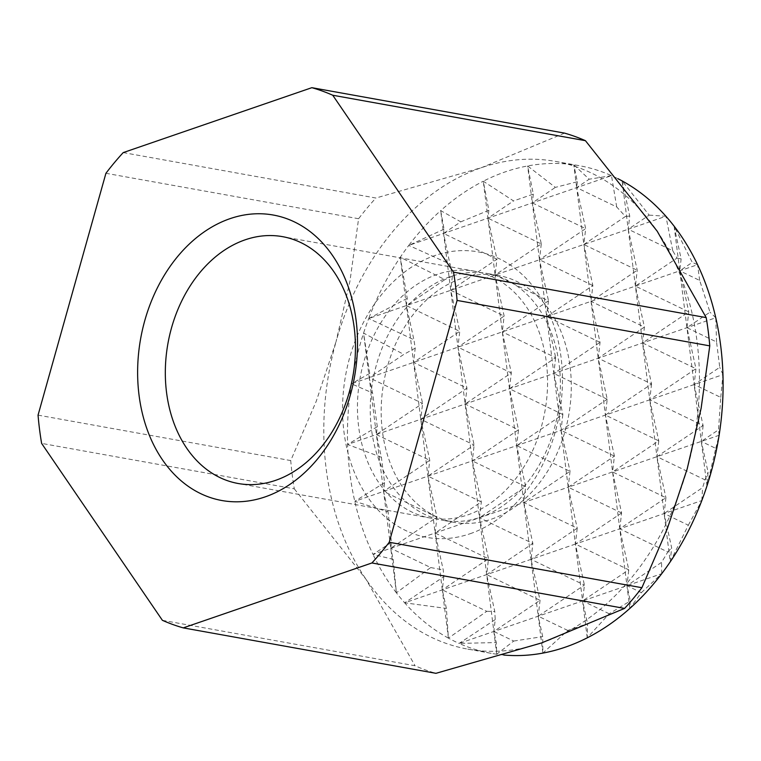 <?xml version="1.0" encoding="UTF-8"?>
<svg xmlns="http://www.w3.org/2000/svg" width="761" height="761" viewBox="0 0 761 761"><rect width="100%" height="100%" fill="white"/><g stroke="black" fill="none" stroke-linecap="round" stroke-linejoin="round"><path stroke-width="0.57" stroke-dasharray="3.81 2.85" d="M503.753 655.031A247.772 185.57 100.2 0 1 496.733 654.232L513.713 641.047L493.851 631.459L496.286 642.55L496.733 654.232L493.851 631.459L540.015 600.343L486.669 574.603L494.783 611.521L495.23 619.616L493.851 631.459L486.669 574.603L532.833 543.478L479.487 517.737L488.505 558.774L486.669 574.603L479.487 517.737L525.651 486.621L472.305 460.881L481.323 501.918L479.487 517.737L472.305 460.881L518.469 429.803L465.123 404.015L474.141 445.052L472.305 460.881L465.123 404.015L511.287 372.938L457.941 347.159L466.95 388.158L465.123 404.015L457.941 347.159L504.105 316.081L450.759 290.293L459.768 331.292L457.941 347.159L440.686 210.626L444.072 229.147L443.568 233.437L452.405 276.034L450.759 290.293L496.923 259.216L495.116 275.025L487.934 218.169L513.551 200.923L483.273 181.223L488.847 210.274L487.934 218.169L483.273 181.223A247.772 185.57 100.2 0 1 505.247 171.872A247.772 185.57 100.2 0 1 527.63 165.955A247.772 185.57 100.2 0 1 573.784 164.804A247.772 185.57 100.2 0 1 579.131 165.66A247.772 185.57 100.2 0 1 611.492 175.648A247.772 185.57 100.2 0 1 617.742 178.616M123.225 152.59L375.905 198.031A277.984 208.2 -79.8 0 0 358.593 218.73L349.955 281.151L336.039 341.699A247.772 185.57 100.2 0 1 481.608 167.62A247.772 185.57 100.2 0 1 555.482 161.408A247.772 185.57 100.2 0 1 657.19 231.192A247.772 185.57 100.2 0 1 687.212 468.833A247.772 185.57 100.2 0 1 541.651 642.912A247.772 185.57 100.2 0 1 467.768 649.123A247.772 185.57 100.2 0 1 366.06 579.349A247.772 185.57 100.2 0 1 336.039 341.699L316.272 401.199L290.731 460.576A277.984 208.2 -79.8 0 0 294.298 488.838L41.617 443.387M467.701 514.912A125.394 93.917 -79.8 0 0 547.501 386.645A125.394 93.917 -79.8 0 0 474.702 271.22A125.394 93.917 -79.8 0 0 437.318 274.369A125.394 93.917 -79.8 0 0 357.518 402.626A125.394 93.917 -79.8 0 0 430.317 518.051A125.394 93.917 -79.8 0 0 467.701 514.912M480.514 517.214A125.394 93.917 -79.8 0 0 560.315 388.947A125.394 93.917 -79.8 0 0 487.516 273.522A125.394 93.917 -79.8 0 0 450.122 276.671A125.394 93.917 -79.8 0 0 370.322 404.928A125.394 93.917 -79.8 0 0 443.121 520.353A125.394 93.917 -79.8 0 0 480.514 517.214M470.079 533.746A145.037 108.623 -79.8 0 0 561.047 357.29A145.037 108.623 -79.8 0 0 434.94 255.525A145.037 108.623 -79.8 0 0 343.972 431.982A145.037 108.623 -79.8 0 0 470.079 533.746M491.425 519.173A125.394 93.917 -79.8 0 0 571.226 390.916A125.394 93.917 -79.8 0 0 498.426 275.482A125.394 93.917 -79.8 0 0 461.042 278.631A125.394 93.917 -79.8 0 0 381.242 406.897A125.394 93.917 -79.8 0 0 454.041 522.322A125.394 93.917 -79.8 0 0 491.425 519.173M577.352 181.727L576.667 187.634L573.784 164.804L577.352 181.727L555.349 187.387L527.63 165.955L533.318 194.122L513.551 200.923M542.878 653.1L495.116 275.025L504.134 316.024L502.298 331.891L511.316 372.89L509.49 388.747L518.498 429.746L516.671 445.613L525.68 486.612L523.853 502.469L532.871 543.516L531.035 559.335L540.053 600.372L538.217 616.191L542.707 636.634L542.878 653.1L567.782 630.46L587.578 623.649L587.245 637.832L609.181 613.766L630.308 600.933L629.823 608.448L641.38 592.629L626.95 585.656L583.849 244.5L592.857 285.499L591.031 301.356L600.048 342.393L598.213 358.212L607.221 399.221L605.395 415.078L614.412 456.077L612.576 471.934L621.594 512.943L619.768 528.8L628.776 569.799L626.95 585.656L661.547 562.369L667.825 551.991L619.768 528.8L665.932 497.723L612.576 471.934L658.75 440.866L605.395 415.078L651.559 384.001L598.213 358.212L644.377 327.097L591.031 301.356L637.195 270.241L583.849 244.5L576.667 187.634L585.685 228.671L583.849 244.5L625.456 216.485L616.705 206.954L576.667 187.634L589.185 179.206L573.784 164.804M162.397 620.32L415.068 665.761A277.984 208.2 -79.8 0 0 435.948 673.323M358.593 218.73L105.922 173.289M38.05 415.135L290.731 460.576M564.548 133.118L481.608 167.62L375.905 198.031M443.834 576.676L442.303 589.861L413.575 362.417L422.593 403.463L420.757 419.282L429.775 460.319L427.939 476.139L436.957 517.185L435.121 533.004L443.235 569.932L443.834 576.676L404.662 602.817A247.772 185.57 100.2 0 1 396.386 592.809L430.697 567.544L390.754 548.272L393.199 559.354L396.386 592.809L390.754 548.272L436.928 517.195L383.573 491.406L388.072 511.849L391.439 542.374L390.754 548.272L383.573 491.406L429.737 460.329L376.391 434.55L381.385 457.275L384.59 482.636L383.573 491.406L376.391 434.55L422.555 403.435L369.209 377.684L372.567 392.961L377.304 426.655L376.391 434.55L369.209 377.684L403.806 354.398L363.577 333.109L369.703 373.404L369.209 377.684L363.577 333.109A247.772 185.57 100.2 0 1 368.714 318.526L413.908 339.748L415.221 348.167L413.575 362.417L400.286 257.266L407.221 298.388L406.393 305.561L413.908 339.748M495.23 619.616L459.102 643.416A247.772 185.57 100.2 0 1 448.4 638.118L486.764 611.321L442.303 589.861L446.393 608.439L448.4 638.118L442.303 589.861L488.467 558.745L435.121 533.004L481.285 501.889L427.939 476.139L474.103 445.023L420.757 419.282L466.921 388.167L413.575 362.417L459.739 331.349L406.393 305.561L444.9 279.639L400.286 257.266A247.772 185.57 100.2 0 1 408.771 245.403L450.331 264.181M567.782 630.46L538.217 616.191L584.381 585.076L531.035 559.335L577.199 528.22L523.853 502.469L570.008 471.354L516.671 445.613L562.836 414.536L509.49 388.747L555.654 357.67L502.298 331.891L548.472 300.814L495.116 275.025L541.28 243.91L487.934 218.169L496.952 259.206L443.568 233.437L460.795 221.841L440.686 210.626A247.772 185.57 100.2 0 1 483.273 181.223M629.823 608.448L626.95 585.656L630.308 600.933M622.108 180.909L629.737 216.029L628.215 229.232L622.108 180.909L649.162 215.125L628.215 229.232L637.223 270.231L635.397 286.088L644.415 327.125L642.579 342.954L628.215 229.232L368.714 318.526A247.772 185.57 100.2 0 1 400.286 257.266M651.559 383.963L649.761 399.81L642.579 342.954L651.559 384.001M658.779 440.847L656.943 456.676L649.761 399.81L658.75 440.866M665.923 497.684L664.125 513.532L656.943 456.676L665.932 497.723M670.232 561.818L688.315 525.204L664.125 513.532L671.64 547.72L670.232 561.818L664.125 513.532L702.631 487.611L705.009 479.868L656.943 456.676L703.107 425.551L649.761 399.81L695.925 368.695L642.579 342.954L688.743 311.877L635.397 286.088L677.005 258.084L672.734 250.711L628.215 229.232L665.913 216.257L649.162 215.125M674.122 226.179L681.133 258.949L679.763 270.821L674.122 226.179L692.282 262.393L679.763 270.821L688.772 311.82L686.945 327.687L695.963 368.724L694.127 384.543L679.763 270.821L351.43 383.801L372.567 392.961M703.145 425.589L701.309 441.409L694.127 384.543L703.107 425.599M706.94 486.003L715.759 448.381L701.309 441.409L708.063 472.153L706.94 486.003L701.309 441.409L718.527 429.813L720.753 397.394L694.127 384.543L719.744 367.306L716.548 341.974L686.945 327.687L709.994 312.172L699.673 280.438L679.763 270.821L697.571 264.695L692.282 262.393M430.697 567.544L443.235 569.932M415.221 348.167L403.806 354.398M486.764 611.321L494.783 611.521M452.405 276.034L444.9 279.639M513.713 641.047L542.707 636.634M577.199 528.258L575.402 544.067L584.419 585.104L582.584 600.924L459.102 643.416L496.286 642.55M609.181 613.766L582.584 600.924L587.578 623.649M641.38 592.629L661.728 573.689L582.584 600.924L628.748 569.846L575.402 544.067L404.662 602.817L446.393 608.439M570.008 471.354L568.22 487.202L372.995 554.379L393.199 559.354M621.556 512.952L568.22 487.202L577.228 528.201M562.826 414.498L561.038 430.346L354.788 501.318L388.072 511.849M614.412 456.115L561.038 430.346L570.046 471.344M555.644 357.632L553.846 373.48L347.596 444.453L381.385 457.275M607.192 399.23L553.846 373.48L562.864 414.479M548.462 300.776L546.664 316.624L555.673 357.622M369.703 373.404L351.43 383.801A247.772 185.57 100.2 0 1 363.577 333.109M541.28 243.91L539.482 259.758L548.491 300.757M407.221 298.388L368.714 318.526M488.847 210.274L460.795 221.841M533.318 194.122L532.3 202.902L408.771 245.403A247.772 185.57 100.2 0 1 440.686 210.626M616.705 206.954L611.492 175.648L532.3 202.902L541.309 243.9M444.072 229.147L408.771 245.403M661.728 573.689L661.547 562.369M592.829 285.508L539.482 259.758L532.3 202.902L555.349 187.387M688.315 525.204L701.804 500.567L575.402 544.067L539.482 259.758L585.647 228.642L532.3 202.902L527.63 165.955M667.825 551.991L671.64 547.72M701.804 500.567L702.631 487.611M629.737 216.029L625.456 216.485M672.734 250.711L665.913 216.257M715.759 448.381L719.107 435.282L568.22 487.202L614.384 456.134M705.009 479.868L708.063 472.153M720.753 397.394L722.95 374.631L561.038 430.346L607.202 399.268M719.107 435.282L718.527 429.813M716.548 341.974L715.768 317.765L553.846 373.48L600.039 342.355M722.95 374.631L719.744 367.306M715.768 317.765L709.994 312.172M681.133 258.949L677.005 258.084M699.673 280.438L697.571 264.695M600.01 342.364L546.664 316.624L592.829 285.546M587.245 637.832L575.402 544.067L621.566 512.99M611.492 175.648L589.185 179.206M391.439 542.374L372.995 554.379A247.772 185.57 100.2 0 1 354.788 501.318A247.772 185.57 100.2 0 1 347.596 444.453A247.772 185.57 100.2 0 1 351.43 383.801M384.59 482.636L354.788 501.318M396.386 592.809A247.772 185.57 100.2 0 1 372.995 554.379M496.733 654.232A247.772 185.57 100.2 0 1 491.416 653.376A247.772 185.57 100.2 0 1 459.102 643.416M377.304 426.655L347.596 444.453M294.298 488.838L366.06 579.349L415.068 665.761M448.4 638.118A247.772 185.57 100.2 0 1 404.662 602.817M555.482 161.408L579.131 165.66M474.702 271.22L282.578 236.661M498.426 275.482L487.516 273.522M454.041 522.322L443.121 520.353M430.317 518.051L238.183 483.501M467.768 649.123L491.416 653.376"/><path stroke-width="1.14" d="M617.742 178.616A247.772 185.57 100.2 0 1 622.108 180.909A247.772 185.57 100.2 0 1 665.913 216.257A247.772 185.57 100.2 0 1 674.122 226.179A247.772 185.57 100.2 0 1 697.571 264.695A247.772 185.57 100.2 0 1 715.768 317.765A247.772 185.57 100.2 0 1 722.95 374.631A247.772 185.57 100.2 0 1 719.107 435.282A247.772 185.57 100.2 0 1 706.94 486.003A247.772 185.57 100.2 0 1 701.804 500.567A247.772 185.57 100.2 0 1 670.232 561.818A247.772 185.57 100.2 0 1 661.728 573.689A247.772 185.57 100.2 0 1 629.823 608.448A247.772 185.57 100.2 0 1 587.245 637.832A247.772 185.57 100.2 0 1 565.29 647.164A247.772 185.57 100.2 0 1 542.878 653.1A247.772 185.57 100.2 0 1 503.753 655.031M275.577 480.353A125.394 93.917 -79.8 0 0 355.377 352.096A125.394 93.917 -79.8 0 0 282.578 236.661A125.394 93.917 -79.8 0 0 245.185 239.81A125.394 93.917 -79.8 0 0 165.384 368.067A125.394 93.917 -79.8 0 0 238.183 483.501A125.394 93.917 -79.8 0 0 275.577 480.353M229.993 218.673A145.037 108.623 100.2 0 1 356.11 320.429A145.037 108.623 100.2 0 1 265.142 496.885A145.037 108.623 100.2 0 1 139.035 395.13A145.037 108.623 100.2 0 1 229.993 218.673M624.591 608.41A277.984 208.2 -79.8 0 0 641.904 587.711L389.223 542.27A277.984 208.2 100.2 0 1 371.91 562.969L624.591 608.41L541.651 642.912L435.948 673.323L183.268 627.882A277.984 208.2 100.2 0 1 162.397 620.32L41.617 443.387A277.984 208.2 100.2 0 1 38.05 415.135L105.922 173.289A277.984 208.2 100.2 0 1 123.225 152.59L311.867 87.677A277.984 208.2 100.2 0 1 332.747 95.239L585.428 140.68A277.984 208.2 -79.8 0 0 564.548 133.118L311.867 87.677M706.198 317.613L453.518 272.162A277.984 208.2 100.2 0 1 457.095 300.424L709.766 345.865A277.984 208.2 -79.8 0 0 706.198 317.613L657.19 231.192L585.428 140.68M183.268 627.882L371.91 562.969M389.223 542.27L457.095 300.424M453.518 272.162L332.747 95.239M641.904 587.711L667.445 528.334L687.212 468.833L701.128 408.286L709.766 345.865"/></g></svg>

